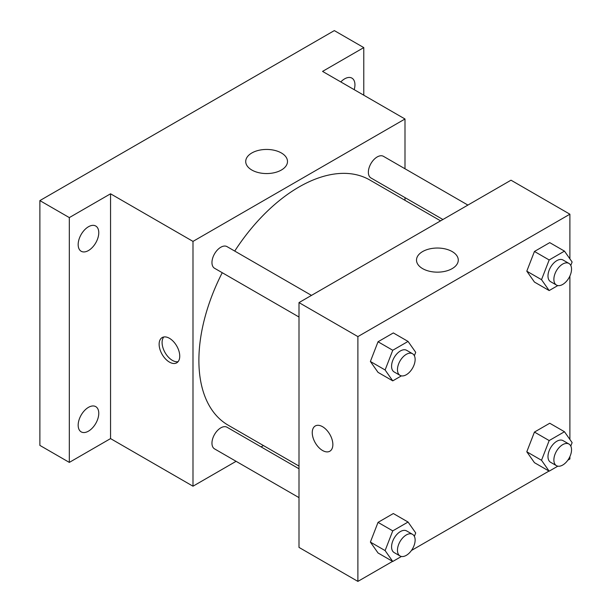 <?xml version="1.0" encoding="UTF-8"?>
<svg xmlns="http://www.w3.org/2000/svg" width="612" height="612" viewBox="0 0 612 612"><rect width="100%" height="100%" fill="white"/><g stroke="black" fill="none" stroke-linecap="round" stroke-linejoin="round"><path stroke-width="0.92" d="M236.094 461.318L192.994 486.203L110.55 438.597L69.324 462.404L39.879 445.398L39.879 200.598L334.328 30.6L363.78 47.598L363.78 95.197M263.42 445.544L261.079 446.89M88.465 431.154A14.573 8.415 -60 0 1 81.182 431.873A14.573 8.415 -60 0 1 78.948 420.199A14.573 8.415 -60 0 1 88.465 407.355A14.573 8.415 -60 0 1 95.755 406.636A14.573 8.415 -60 0 1 97.989 418.31A14.573 8.415 -60 0 1 88.465 431.154M88.465 250.545A14.573 8.415 -60 0 1 81.182 251.264A14.573 8.415 -60 0 1 78.948 239.59A14.573 8.415 -60 0 1 88.465 226.746A14.573 8.415 -60 0 1 95.755 226.027A14.573 8.415 -60 0 1 97.989 237.701A14.573 8.415 -60 0 1 88.465 250.545M110.55 438.597L110.55 193.797L69.324 217.597L39.879 200.598M69.324 462.404L69.324 217.597M192.994 486.203L192.994 241.396L110.55 193.797M192.994 241.396L404.999 118.996L322.555 71.397L363.78 47.598M251.838 170.029A20.884 12.056 180 0 1 245.718 161.499A20.884 12.056 180 0 1 266.61 149.443A20.884 12.056 180 0 1 287.495 161.499A20.884 12.056 180 0 1 274.604 172.638A20.884 12.056 180 0 1 251.838 170.029M340.792 81.931A14.573 8.415 -60 0 1 344.64 78.849A14.573 8.415 -60 0 1 351.923 78.122A14.573 8.415 -60 0 1 354.195 89.666M222.24 272.707A141.579 81.74 120 0 0 198.885 360.399A141.579 81.74 120 0 0 228.207 425.21L299 466.084M440.579 220.856L369.786 179.989A141.579 81.74 120 0 0 234.733 251.065M404.999 118.996L404.999 168.767M404.999 197.615L404.999 200.315M467.905 205.081L383.449 156.328A12.492 7.214 120 0 0 373.825 159.671A12.492 7.214 120 0 0 368.37 172.24A12.492 7.214 120 0 0 370.956 177.962L442.92 219.509M299 468.784L227.037 427.237A12.492 7.214 120 0 0 217.413 430.588A12.492 7.214 120 0 0 211.959 443.157A12.492 7.214 120 0 0 214.544 448.879L299 497.632M299 317.024L214.544 268.263A12.492 7.214 -60 0 1 214.544 253.842A12.492 7.214 -60 0 1 227.037 246.628L311.493 295.389M179.744 356.153A14.573 8.415 60 0 1 176.73 362.824A14.573 8.415 60 0 1 162.149 354.409A14.573 8.415 60 0 1 162.149 337.579A14.573 8.415 60 0 1 173.387 341.481A14.573 8.415 60 0 1 179.744 356.153M178.061 361.7A14.573 8.415 60 0 1 165.118 352.696A14.573 8.415 60 0 1 163.786 336.983M392.583 561.372L357.89 581.4L299 547.403L299 302.596L511.005 180.196L569.894 214.2L569.894 258.845M569.894 456.636L569.894 459L567.844 460.178M548.995 471.064L411.432 550.486M534.444 282.063L526.794 271.177L534.444 251.463L549.744 242.627L534.444 251.463L526.794 271.177L534.444 282.063L549.171 290.562L541.521 279.676L549.171 259.962L564.471 251.127L572.121 262.012L570.782 265.447M378.032 552.973L370.382 542.087L378.032 522.373L393.332 513.537L378.032 522.373L370.382 542.087L378.032 552.973L392.759 561.472L385.109 550.586L392.759 530.872L408.059 522.036L415.709 532.922L414.37 536.364M569.894 276.027L569.894 439.454M357.89 581.4L357.89 336.6L569.894 214.2M534.444 462.672L526.794 451.786L534.444 432.072L549.744 423.236L534.444 432.072L526.794 451.786L534.444 462.672L549.171 471.171L541.521 460.285L549.171 440.571L564.471 431.735L572.121 442.621L570.782 446.056M378.032 372.364L370.382 361.478L378.032 341.764L393.332 332.928L378.032 341.764L370.382 361.478L378.032 372.364L392.759 380.863L385.109 369.977L392.759 350.263L408.059 341.427L415.709 352.313L414.37 355.756M357.89 336.6L299 302.596M422.617 268.622A20.884 12.056 180 0 1 416.504 260.1A20.884 12.056 180 0 1 437.389 248.036A20.884 12.056 180 0 1 458.273 260.1A20.884 12.056 180 0 1 445.383 271.238A20.884 12.056 180 0 1 422.617 268.622M332.859 444.549A14.573 8.415 60 0 1 329.837 451.22A14.573 8.415 60 0 1 315.264 442.805A14.573 8.415 60 0 1 315.264 425.975A14.573 8.415 60 0 1 326.494 429.884A14.573 8.415 60 0 1 332.859 444.549M329.845 451.22A14.573 8.415 60 0 1 315.272 442.805A14.573 8.415 60 0 1 315.272 425.975M401.411 375.867L392.759 380.863M412.542 353.728L406.651 350.324A12.492 7.214 120 0 0 397.027 353.675A12.492 7.214 120 0 0 391.573 366.244A12.492 7.214 120 0 0 394.159 371.966L400.049 375.363A12.492 7.214 120 0 0 412.542 368.156A12.492 7.214 120 0 0 412.542 353.728A12.492 7.214 120 0 0 402.918 357.071A12.492 7.214 120 0 0 397.463 369.648A12.492 7.214 120 0 0 400.049 375.363M385.109 369.977L370.382 361.478M392.759 350.263L378.032 341.764M408.059 341.427L393.332 332.928M557.823 285.559L549.171 290.562M568.953 263.428L563.063 260.024A12.492 7.214 120 0 0 553.439 263.374A12.492 7.214 120 0 0 547.985 275.943A12.492 7.214 120 0 0 550.571 281.665L556.461 285.062A12.492 7.214 120 0 0 568.953 277.848A12.492 7.214 120 0 0 568.953 263.428A12.492 7.214 120 0 0 559.33 266.771A12.492 7.214 120 0 0 553.875 279.34A12.492 7.214 120 0 0 556.461 285.062M541.521 279.676L526.794 271.177M549.171 259.962L534.444 251.463M564.471 251.127L549.744 242.627M401.411 556.476L392.759 561.472M412.542 534.337L406.651 530.941A12.492 7.214 120 0 0 397.027 534.284A12.492 7.214 120 0 0 391.573 546.853A12.492 7.214 120 0 0 394.159 552.575L400.049 555.971A12.492 7.214 120 0 0 412.542 548.765A12.492 7.214 120 0 0 412.542 534.337A12.492 7.214 120 0 0 402.918 537.68A12.492 7.214 120 0 0 397.463 550.257A12.492 7.214 120 0 0 400.049 555.971M385.109 550.586L370.382 542.087M392.759 530.872L378.032 522.373M408.059 522.036L393.332 513.537M557.823 466.168L549.171 471.171M568.953 444.037L563.063 440.632A12.492 7.214 120 0 0 553.439 443.983A12.492 7.214 120 0 0 547.985 456.552A12.492 7.214 120 0 0 550.571 462.274L556.461 465.671A12.492 7.214 120 0 0 568.953 458.457A12.492 7.214 120 0 0 568.953 444.037A12.492 7.214 120 0 0 559.33 447.38A12.492 7.214 120 0 0 553.875 459.949A12.492 7.214 120 0 0 556.461 465.671M541.521 460.285L526.794 451.786M549.171 440.571L534.444 432.072M564.471 431.735L549.744 423.236"/></g></svg>
